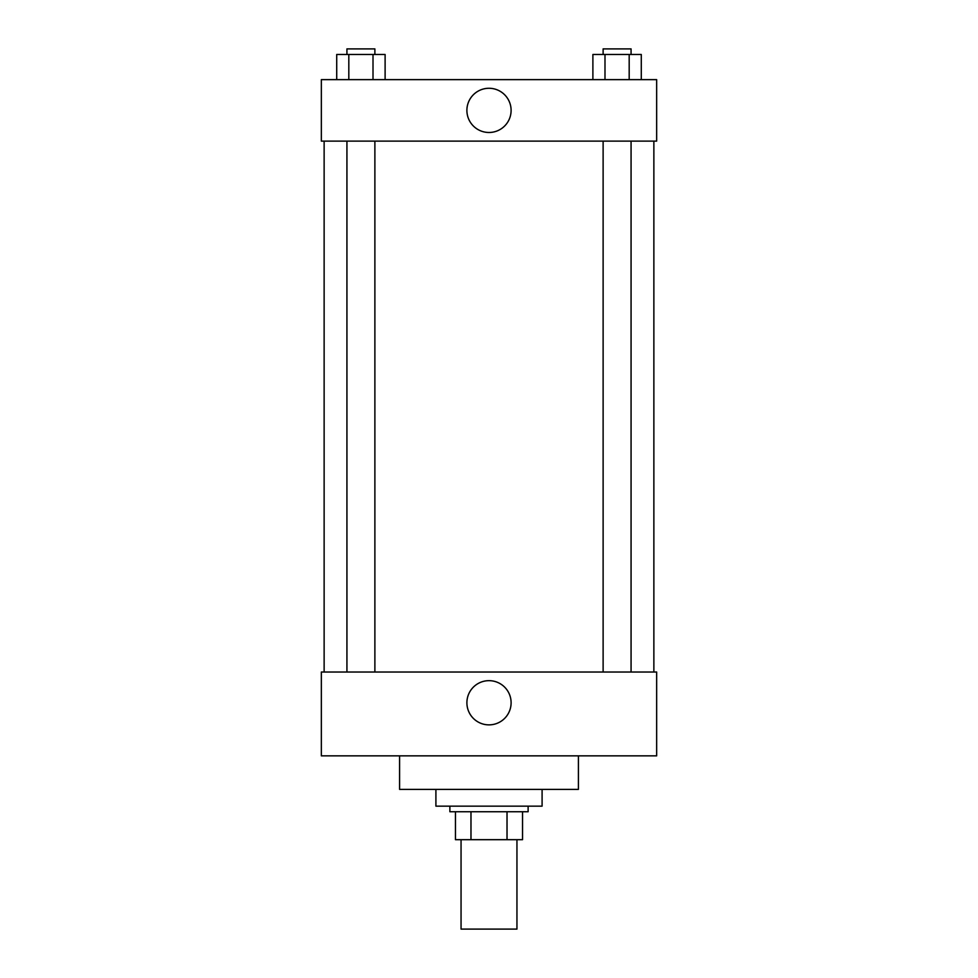 <?xml version="1.0" encoding="UTF-8"?>
<svg xmlns="http://www.w3.org/2000/svg" width="978" height="978" viewBox="0 0 978 978"><rect width="100%" height="100%" fill="white"/><g stroke="black" fill="none" stroke-linecap="round" stroke-linejoin="round"><path stroke-width="1.47" d="M461.054 839.686L461.054 929.1L516.946 929.1L516.946 839.686M507.02 811.74L507.02 839.686L455.467 839.686L455.467 811.74M507.02 839.686L522.533 839.686L522.533 811.74L522.533 839.686M528.12 806.153L528.12 811.74L449.88 811.74L449.88 806.153M470.98 811.74L470.98 839.686M435.907 789.38L435.907 806.153L542.093 806.153L542.093 789.38M399.586 755.86L399.586 789.38L578.414 789.38L578.414 755.86M321.346 755.86L656.654 755.86L321.346 755.86L321.346 672.02L656.654 672.02L656.654 755.86M466.897 702.766A22.103 22.103 0 0 1 500.051 683.622A22.103 22.103 0 0 1 500.051 721.911A22.103 22.103 0 0 1 466.897 702.766M653.866 141.113L653.866 672.02M656.654 141.113L321.346 141.113L321.346 79.634L656.654 79.634L656.654 141.113M511.103 110.38A22.103 22.103 0 0 1 477.949 129.524A22.103 22.103 0 0 1 477.949 91.235A22.103 22.103 0 0 1 511.103 110.38M641.287 79.634L641.287 54.487L592.888 54.487L592.888 79.634M629.184 54.487L629.184 79.634M604.991 54.487L604.991 79.634M603.12 54.487L603.12 48.9L631.067 48.9L631.067 54.487M385.112 79.634L385.112 54.487L336.713 54.487L336.713 79.634M373.009 54.487L373.009 79.634M348.816 54.487L348.816 79.634M346.933 54.487L346.933 48.9L374.88 48.9L374.88 54.487M324.134 141.113L324.134 672.02M631.067 672.02L631.067 141.113M603.12 672.02L603.12 141.113M346.933 141.113L346.933 672.02M374.88 141.113L374.88 672.02"/></g></svg>
